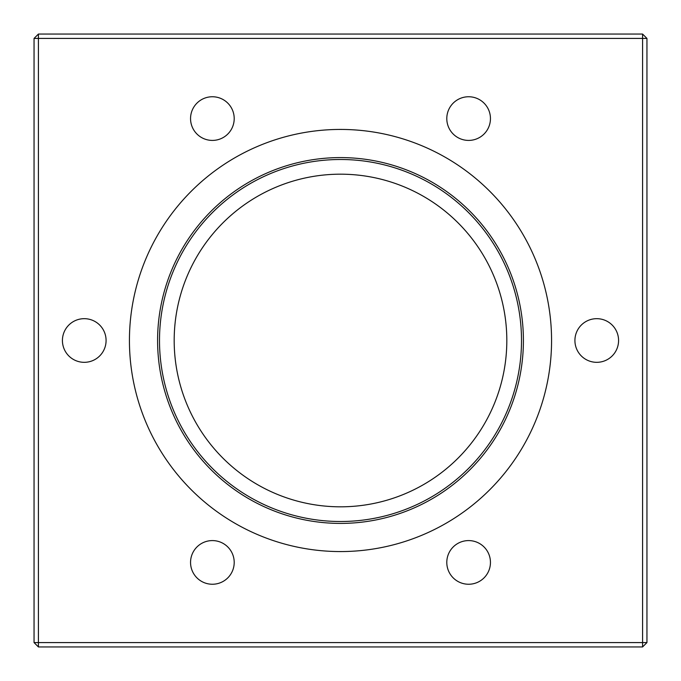 <?xml version="1.0" encoding="UTF-8"?>
<svg xmlns="http://www.w3.org/2000/svg" width="681" height="681" viewBox="0 0 681 681"><rect width="100%" height="100%" fill="white"/><g stroke="black" fill="none" stroke-linecap="round" stroke-linejoin="round"><path stroke-width="1.02" d="M212.378 96.753A21.826 21.826 0 0 0 190.552 118.579A21.826 21.826 0 0 0 212.378 140.414A21.826 21.826 0 0 0 234.204 118.579A21.826 21.826 0 0 0 212.378 96.753M468.622 96.753A21.826 21.826 0 0 0 446.796 118.579A21.826 21.826 0 0 0 468.622 140.414A21.826 21.826 0 0 0 490.448 118.579A21.826 21.826 0 0 0 468.622 96.753M596.752 318.674A21.826 21.826 0 0 0 574.917 340.5A21.826 21.826 0 0 0 596.752 362.326A21.826 21.826 0 0 0 618.578 340.5A21.826 21.826 0 0 0 596.752 318.674M468.622 540.586A21.826 21.826 0 0 0 446.796 562.421A21.826 21.826 0 0 0 468.622 584.247A21.826 21.826 0 0 0 490.448 562.421A21.826 21.826 0 0 0 468.622 540.586M212.378 540.586A21.826 21.826 0 0 0 190.552 562.421A21.826 21.826 0 0 0 212.378 584.247A21.826 21.826 0 0 0 234.204 562.421A21.826 21.826 0 0 0 212.378 540.586M84.248 318.674A21.826 21.826 0 0 0 62.422 340.5A21.826 21.826 0 0 0 84.248 362.326A21.826 21.826 0 0 0 106.083 340.5A21.826 21.826 0 0 0 84.248 318.674M340.5 129.433A211.067 211.067 0 0 0 129.433 340.5A211.067 211.067 0 0 0 340.5 551.567A211.067 211.067 0 0 0 551.567 340.5A211.067 211.067 0 0 0 340.5 129.433M340.5 523.408A182.908 182.908 0 0 0 523.408 340.5A182.908 182.908 0 0 0 340.5 157.592A182.908 182.908 0 0 0 157.592 340.5A182.908 182.908 0 0 0 340.5 523.408M340.5 159.499A181.001 181.001 0 0 0 159.499 340.5A181.001 181.001 0 0 0 340.5 521.501A181.001 181.001 0 0 0 521.501 340.5A181.001 181.001 0 0 0 340.5 159.499M340.5 174.183A166.317 166.317 0 0 0 174.183 340.5A166.317 166.317 0 0 0 340.5 506.817A166.317 166.317 0 0 0 506.817 340.5A166.317 166.317 0 0 0 340.5 174.183M646.95 38.417L646.95 642.583L642.583 642.583L642.583 38.417L38.417 38.417L38.417 642.583L642.583 642.583L642.583 646.95L38.417 646.95L38.417 642.583L34.05 642.583L34.05 38.417L38.417 34.05L642.583 34.05L642.583 38.417L646.95 38.417L642.583 34.05M34.05 38.417L38.417 38.417L38.417 34.05M38.417 646.95L34.05 642.583M646.95 642.583L642.583 646.95"/></g></svg>
